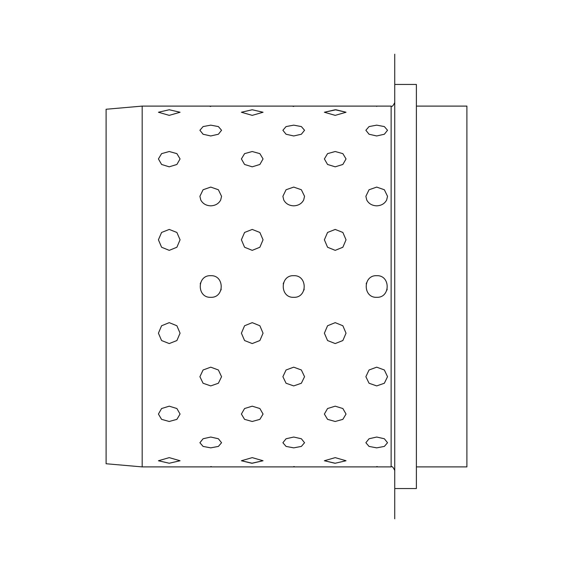 <?xml version="1.0" encoding="UTF-8"?>
<svg xmlns="http://www.w3.org/2000/svg" width="573" height="573" viewBox="0 0 573 573"><rect width="100%" height="100%" fill="white"/><g stroke="black" fill="none" stroke-linecap="round" stroke-linejoin="round"><path stroke-width="0.86" d="M106.098 201.524L106.098 463.743L142.183 466.902L142.183 106.098L106.098 109.257L106.098 201.524M394.74 488.547L394.74 54.199L394.74 518.801L394.74 488.547L416.385 488.547L416.385 84.453L394.74 84.453M416.385 466.902L466.902 466.902L466.902 106.098L416.385 106.098M210.735 187.092L203.078 189.756L199.905 196.303L200.779 200.013C202.792 203.694 206.108 205.635 210.735 205.836C215.362 205.635 218.678 203.694 220.684 200.013L221.558 196.303L220.684 200.013C218.678 203.694 215.362 205.635 210.735 205.836C206.108 205.635 202.792 203.694 200.779 200.013L199.905 196.303L203.078 189.756L210.735 187.092L218.385 189.756L221.558 196.303L218.385 189.756L210.735 187.092M293.713 187.092L286.063 189.756L282.89 196.303L283.764 200.013C285.769 203.694 289.086 205.635 293.713 205.836C298.34 205.635 301.663 203.694 303.669 200.013L304.542 196.303L303.669 200.013C301.663 203.694 298.34 205.635 293.713 205.836C289.086 205.635 285.769 203.694 283.764 200.013L282.89 196.303L286.063 189.756L293.713 187.092L301.369 189.756L304.542 196.303L301.369 189.756L293.713 187.092M376.697 187.092L369.048 189.756L365.875 196.303L366.749 200.013C368.754 203.694 372.07 205.635 376.697 205.836C381.324 205.635 384.641 203.694 386.653 200.013L387.527 196.303L386.653 200.013C384.641 203.694 381.324 205.635 376.697 205.836C372.07 205.635 368.754 203.694 366.749 200.013L365.875 196.303L369.048 189.756L376.697 187.092L384.354 189.756L387.527 196.303L384.354 189.756L376.697 187.092M335.95 109.765L324.382 112.251L335.205 115.366L346.035 112.251L335.205 109.758L324.382 112.251L335.205 115.366L346.035 112.251L336.022 109.765M252.227 109.758L241.398 112.251L252.227 115.366L263.05 112.251L252.227 109.758L241.398 112.251L252.227 115.366L263.05 112.251L252.227 109.758M376.697 106.428C390.664 106.077 390.664 106.077 376.697 106.428C362.738 106.077 362.738 106.077 376.697 106.428C362.738 106.077 362.738 106.077 376.697 106.428C390.664 106.077 390.664 106.077 376.697 106.428M293.713 106.428C307.68 106.077 307.68 106.077 293.713 106.428L293.111 106.428L293.713 106.428C279.753 106.077 279.753 106.077 293.713 106.428C279.753 106.077 279.753 106.077 293.713 106.428C307.68 106.077 307.68 106.077 293.713 106.428M210.735 106.428C224.695 106.077 224.695 106.077 210.735 106.428C196.768 106.077 196.768 106.077 210.735 106.428C196.768 106.077 196.768 106.077 210.735 106.428C224.695 106.077 224.695 106.077 210.735 106.428L210.126 106.428M169.243 115.366L180.065 112.251L169.243 109.758L158.42 112.251L169.243 115.366L180.065 112.251L169.243 109.758L158.42 112.251L169.243 115.366M376.697 135.966L384.354 134.24L387.52 130.272L384.354 126.583L376.697 125.143L369.048 126.583L365.875 130.272L369.048 134.24L376.697 135.966L384.354 134.24L387.52 130.272L384.354 126.583L376.697 125.143L369.048 126.583L365.875 130.272L369.048 134.24L376.697 135.966M293.713 135.966L301.369 134.24L304.542 130.272L301.369 126.583L293.713 125.143L286.063 126.583L282.89 130.272L286.063 134.24L293.713 135.966L301.369 134.24L304.542 130.272L301.369 126.583L293.713 125.143L286.063 126.583L282.89 130.272L286.063 134.24L293.713 135.966M210.735 135.966L218.385 134.24L221.558 130.272L218.385 126.583L210.735 125.143L203.078 126.583L199.905 130.272L203.078 134.24L210.735 135.966L218.385 134.24L221.558 130.272L218.385 126.583L210.735 125.143L203.078 126.583L199.905 130.272L203.078 134.24L210.735 135.966M335.205 166.822L342.862 164.465L346.035 158.936L342.862 153.643L335.205 151.516L327.555 153.643L324.382 158.936L327.555 164.465L335.205 166.822L342.862 164.465L346.035 158.936L342.862 153.643L335.205 151.516L327.555 153.643L324.382 158.936L327.555 164.465L335.205 166.822M252.227 166.822L259.877 164.465L263.05 158.936L259.877 153.643L252.227 151.516L244.571 153.643L241.398 158.936L244.571 164.465L252.227 166.822L259.877 164.465L263.05 158.936L259.877 153.643L252.227 151.516L244.571 153.643L241.398 158.936L244.571 164.465L252.227 166.822M169.243 166.822L176.892 164.465L180.065 158.936L176.892 153.643L169.243 151.516L161.586 153.643L158.42 158.936L161.586 164.465L169.243 166.822L176.892 164.465L180.065 158.936L176.892 153.643L169.243 151.516L161.586 153.643L158.42 158.936L161.586 164.465L169.243 166.822M376.697 297.323C390.664 297.996 390.664 275.011 376.697 275.677C362.738 275.004 362.738 297.989 376.697 297.323C390.664 297.996 390.664 275.011 376.697 275.677C362.738 275.004 362.738 297.989 376.697 297.323M293.713 297.323C307.68 297.996 307.68 275.011 293.713 275.677C279.753 275.004 279.753 297.989 293.713 297.323C307.68 297.996 307.68 275.011 293.713 275.677C279.753 275.004 279.753 297.989 293.713 297.323M210.735 297.323C224.695 297.996 224.695 275.011 210.735 275.677C196.768 275.004 196.768 297.989 210.735 297.323C224.695 297.996 224.695 275.011 210.735 275.677C196.768 275.004 196.768 297.989 210.735 297.323L210.477 297.323M335.205 343.564L342.862 340.541L346.035 333.192L342.862 325.758L335.205 322.649L327.555 325.758L324.382 333.192L327.555 340.541L335.205 343.564L342.862 340.541L346.035 333.192L342.862 325.758L335.205 322.649L327.555 325.758L324.382 333.192L327.555 340.541L335.205 343.564M252.227 343.564L259.877 340.541L263.05 333.192L259.877 325.758L252.227 322.649L244.571 325.758L241.398 333.192L244.571 340.541L252.227 343.564L259.877 340.541L263.05 333.192L259.877 325.758L252.227 322.649L244.571 325.758L241.398 333.192L244.571 340.541L252.227 343.564M169.243 343.564L176.892 340.541L180.065 333.192L176.892 325.758L169.243 322.649L161.586 325.758L158.42 333.192L161.586 340.541L169.243 343.564L176.892 340.541L180.065 333.192L176.892 325.758L169.243 322.649L161.586 325.758L158.42 333.192L161.586 340.541L169.243 343.564M376.697 385.908L384.354 383.244L387.52 376.697L384.354 369.993L376.697 367.164L369.048 369.993L365.875 376.697L369.048 383.244L376.697 385.908L384.354 383.244L387.52 376.697L384.354 369.993L376.697 367.164L369.048 369.993L365.875 376.697L369.048 383.244L376.697 385.908M293.713 385.908L301.369 383.244L304.542 376.697L301.369 369.993L293.713 367.164L286.063 369.993L282.89 376.697L286.063 383.244L293.713 385.908L301.369 383.244L304.542 376.697L301.369 369.993L293.713 367.164L286.063 369.993L282.89 376.697L286.063 383.244L293.713 385.908M210.735 385.908L218.385 383.244L221.558 376.697L218.385 369.993L210.735 367.164L203.078 369.993L199.905 376.697L203.078 383.244L210.735 385.908L218.385 383.244L221.558 376.697L218.385 369.993L210.735 367.164L203.078 369.993L199.905 376.697L203.078 383.244L210.735 385.908M335.205 421.484L342.862 419.357L346.035 414.064L342.862 408.535L335.205 406.178L327.555 408.535L324.382 414.064L327.555 419.357L335.205 421.484L342.862 419.357L346.035 414.064L342.862 408.535L335.205 406.178L327.555 408.535L324.382 414.064L327.555 419.357L335.205 421.484M252.227 421.484L259.877 419.357L263.05 414.064L259.877 408.535L252.227 406.178L244.571 408.535L241.398 414.064L244.571 419.357L252.227 421.484L259.877 419.357L263.05 414.064L259.877 408.535L252.227 406.178L244.571 408.535L241.398 414.064L244.571 419.357L252.227 421.484M169.243 421.484L176.892 419.357L180.065 414.064L176.892 408.535L169.243 406.178L161.586 408.535L158.42 414.064L161.586 419.357L169.243 421.484L176.892 419.357L180.065 414.064L176.892 408.535L169.243 406.178L161.586 408.535L158.42 414.064L161.586 419.357L169.243 421.484M376.697 447.857L384.354 446.417L387.52 442.728L384.354 438.76L376.697 437.034L369.048 438.76L365.875 442.728L369.048 446.417L376.697 447.857L384.354 446.417L387.52 442.728L384.354 438.76L376.697 437.034L369.048 438.76L365.875 442.728L369.048 446.417L376.697 447.857M293.713 447.857L301.369 446.417L304.542 442.728L301.369 438.76L293.713 437.034L286.063 438.76L282.89 442.728L286.063 446.417L293.713 447.857L301.369 446.417L304.542 442.728L301.369 438.76L293.713 437.034L286.063 438.76L282.89 442.728L286.063 446.417L293.713 447.857M210.735 447.857L218.385 446.417L221.558 442.728L218.385 438.76L210.735 437.034L203.078 438.76L199.905 442.728L203.078 446.417L210.735 447.857L218.385 446.417L221.558 442.728L218.385 438.76L210.735 437.034L203.078 438.76L199.905 442.728L203.078 446.417L210.735 447.857M335.205 463.242L346.035 460.749L335.205 457.634L324.382 460.749L335.205 463.242L346.035 460.749L335.205 457.634L324.382 460.749L334.818 463.235M251.834 463.235L263.05 460.749L252.227 457.634L241.398 460.749L252.227 463.242L263.05 460.749L252.227 457.634L241.398 460.749L251.705 463.235M169.243 463.242L180.065 460.749L169.243 457.634L158.42 460.749L169.243 463.242L180.065 460.749L169.243 457.634L158.42 460.749L169.243 463.242M376.697 466.572C390.664 466.923 390.664 466.923 376.697 466.572C362.738 466.923 362.738 466.923 376.697 466.572C362.738 466.923 362.738 466.923 376.697 466.572C390.664 466.923 390.664 466.923 376.697 466.572L377.306 466.572M293.713 466.572C307.68 466.923 307.68 466.923 293.713 466.572C279.753 466.923 279.753 466.923 293.713 466.572C279.753 466.923 279.753 466.923 293.713 466.572C307.68 466.923 307.68 466.923 293.713 466.572L294.321 466.572M210.735 466.572C224.695 466.923 224.695 466.923 210.735 466.572C196.768 466.923 196.768 466.923 210.735 466.572C196.768 466.923 196.768 466.923 210.735 466.572C224.695 466.923 224.695 466.923 210.735 466.572L211.337 466.572M335.205 250.351L342.862 247.242L346.035 239.808L342.862 232.459L335.205 229.436L327.555 232.459L324.382 239.808L327.555 247.242L335.205 250.351L342.862 247.242L346.035 239.808L342.862 232.459L335.205 229.436L327.555 232.459L324.382 239.808L327.555 247.242L335.205 250.351M252.227 250.351L259.877 247.242L263.05 239.808L259.877 232.459L252.227 229.436L244.571 232.459L241.398 239.808L244.571 247.242L252.227 250.351L259.877 247.242L263.05 239.808L259.877 232.459L252.227 229.436L244.571 232.459L241.398 239.808L244.571 247.242L252.227 250.351M169.243 250.351L176.892 247.242L180.065 239.808L176.892 232.459L169.243 229.436L161.586 232.459L158.42 239.808L161.586 247.242L169.243 250.351L176.892 247.242L180.065 239.808L176.892 232.459L169.243 229.436L161.586 232.459L158.42 239.808L161.586 247.242L169.243 250.351M386.875 290.182L387.198 289.143M366.519 282.818L366.204 283.857M303.898 290.182L304.213 289.143M283.535 282.818L283.22 283.857M220.913 290.182L221.228 289.143M200.557 282.818L200.235 283.857M169.243 109.758L169.637 109.765M394.74 470.505C393.214 467.181 392.011 465.978 391.13 466.902L391.13 106.098C392.011 107.022 393.214 105.819 394.74 102.495M391.13 106.098L142.183 106.098M391.13 466.902L142.183 466.902"/></g></svg>
